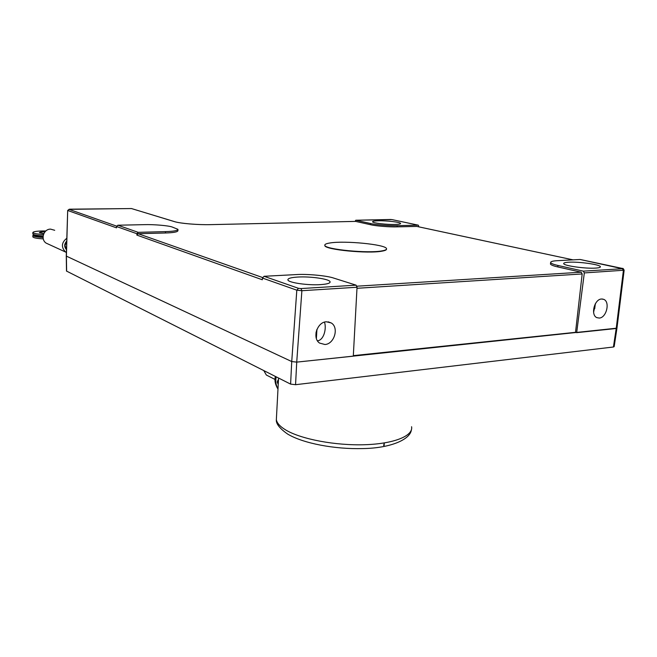 <?xml version="1.0" encoding="UTF-8"?>
<svg xmlns="http://www.w3.org/2000/svg" width="657" height="657" viewBox="0 0 657 657"><rect width="100%" height="100%" fill="white"/><g stroke="black" fill="none" stroke-linecap="round" stroke-linejoin="round"><path stroke-width="0.99" d="M43.28 238.885C36.932 238.499 33.458 237.842 32.858 236.906L32.858 236.791M43.058 237.456C36.841 237.062 33.441 236.405 32.858 235.493L33.745 234.787M43.822 233.605L39.371 232.66C39.477 232.208 41.062 231.929 44.142 231.822L44.996 231.814M43.124 235.929C36.866 235.535 33.441 234.886 32.858 233.974L32.858 233.867M43.452 234.516C37.014 234.13 33.482 233.481 32.858 232.57C33.072 231.691 36.168 231.149 42.138 230.96L45.875 230.944M43.05 237.037L37.293 236.306M66.71 241.431L65.963 241.932M66.727 241.48L64.944 245.521L66.472 249.529M64.772 244.609L64.944 245.636M386.538 249.06C386.636 249.898 385.183 250.588 382.16 251.13C368.388 253.955 324.862 249.701 324.845 245.628L324.804 245.176M382.185 250.851C368.413 253.668 324.878 249.414 324.862 245.348C324.517 244.347 326.217 243.558 329.978 242.975C344.514 240.462 385.569 244.453 386.497 248.584C386.883 249.504 385.445 250.26 382.185 250.851M66.825 238.245C61.413 242.581 61.002 247.18 65.585 252.042L66.382 252.534M48.503 244.207L46.179 243.139C40.266 239.444 43.576 228.94 50.605 229.129L54.712 230.295M66.472 249.668C64.049 246.843 64.14 243.993 66.735 241.127M316.855 329.633L315.943 333.066M616.939 328.27L614.164 346.641L613.416 347.003L295.56 384.698L290.599 384.107L66.497 271.062M613.416 347.003L616.209 328.492L616.956 328.155L296.726 362.122L291.733 361.555L296.726 362.122L295.56 384.698M290.599 384.107L291.733 361.555L66.406 256.14L66.628 271.21M324.936 344.506C334.372 344.112 339.234 327.441 331.202 322.94L326.357 321.774C317.126 321.996 311.968 338.24 319.589 343.077L324.936 344.506M317.52 340.893C324.451 339.751 326.57 327.539 324.459 322.144M320.567 284.621C327.235 284.153 330.405 283.192 330.06 281.746C329.379 278.97 310.334 276.244 297.777 277.049C290.92 277.484 287.635 278.453 287.914 279.948C288.382 282.674 307.878 285.508 320.567 284.621M317.339 340.597L318.037 340.769M599.25 318.062C606.501 317.84 610.353 301.711 603.693 299.346L601.541 299.009C594.363 299.107 590.372 315.073 596.852 317.643L599.25 318.062M593.591 312.231L595.505 303.509M595.644 268.097C599.11 267.867 600.679 267.383 600.342 266.635C599.677 264.451 578.513 261.543 568.642 262.225C565.036 262.439 563.394 262.931 563.722 263.703C564.149 265.83 585.691 268.836 595.644 268.097M395.071 224.448C398.881 224.333 400.713 223.988 400.573 223.413C400.359 222.148 386.546 220.538 378.243 220.785C374.35 220.892 372.462 221.237 372.585 221.82C372.7 223.068 386.71 224.719 395.071 224.448M418.862 226.854L418.328 225.179L392.344 219.684M392.024 219.619L355.766 220.235L355.125 221.393M355.609 221.393L370.532 224.71L370.622 223.536C375.476 224.784 390.184 225.975 397.23 225.671L418.057 225.137M356.102 285.163L357.038 287.24L353.294 356.168L296.726 362.122L301.883 290.714L301.013 288.563L356.102 285.163L333.912 278.149C327.161 275.685 306.811 273.797 295.946 274.601L264.057 276.293L298.475 288.316L301.013 288.563M357.038 287.24L301.883 290.714L296.816 290.189L262.447 278.059L264.057 276.293M262.447 278.059L262.324 279.767L136.853 235.091L138.159 233.711L165.474 232.989L165.482 231.625C173.579 231.379 177.735 230.615 177.948 229.334L172.216 227.026C168.537 225.606 153.492 224.333 144.294 224.653L117.858 225.22L138.2 232.332L136.894 233.72L136.853 235.091M136.894 233.72L116.576 226.542L117.858 225.22M177.948 229.638L177.94 230.664C177.727 231.954 173.571 232.734 165.474 232.989M138.2 232.332L165.482 231.625M116.576 226.542L116.527 227.856L67.827 210.519L68.977 209.345L116.659 226.139M622.228 268.417L622.516 268.467C622.893 268.105 623.436 268.688 624.142 270.216L584.328 272.918L583.35 271.144L622.393 268.738L580.394 259.548M584.328 272.918L576.674 332.656L616.209 328.492L623.403 270.454L622.393 268.738M353.326 355.634L575.524 332.319L582.176 273.953L356.981 288.292M580.049 259.482L557.358 260.689C552.709 260.919 550.467 261.568 550.648 262.644C551.363 263.605 553.802 264.541 557.982 265.469L557.785 266.931L581.199 272.212L582.176 273.953M557.982 265.469L583.35 271.144M575.524 332.319L576.674 332.656M557.785 266.931C553.605 266.003 551.166 265.05 550.451 264.089L550.533 263.473M397.23 225.671L397.132 226.854L416.752 226.419M355.905 220.243L370.622 223.536M397.132 226.854C390.094 227.166 375.385 225.975 370.532 224.71M298.475 288.316L296.816 290.189L291.733 361.555L66.406 256.14L67.696 210.396M278.445 380.428L277.788 381.66L277.435 381.331L277.377 382.522M278.363 381.955L277.788 381.66L277.459 382.678L278.24 384.271M383.639 445.421L384.304 442.949L384.099 445.668L383.639 445.421M267.736 375.738L266.34 375.024L263.802 370.597M210.642 224.645L210.807 224.637C197.905 224.981 180.149 223.479 174.286 221.581L131.457 208.548L68.977 209.345M355.798 221.393L210.807 224.637M210.692 224.628C197.995 224.99 180.215 223.421 174.778 221.705L174.286 221.581M174.409 221.59L131.457 208.548M138.159 233.711L262.562 277.525M69.683 209.181L131.622 208.556M356.907 286.197L581.199 272.212M572.978 259.852L416.423 226.345M276.498 416.834L276.351 419.642C276.934 423.174 280.186 426.697 286.123 430.204C301.423 439.229 335.448 445.701 364.832 444.723C394.282 443.795 413.434 435.813 411.586 426.73M276.162 376.831C275.299 381.38 275.915 385.38 277.993 388.821M278.256 383.975L277.722 382.883L278.297 383.179M32.858 236.906L32.858 235.493M32.858 233.974L32.858 232.57M64.805 244.461L64.961 245.316M65.585 252.042L46.179 243.139M43.05 236.914C31.791 235.806 34.747 235.42 33.704 234.582L33.704 234.582M316.378 338.478L316.929 329.453M594.716 308.716L595.291 303.887M66.497 271.095L66.275 256.025L67.687 210.429L69.634 209.181M328.139 321.815L331.202 322.94M330.011 282.395L330.06 281.746M602.206 299.001L603.693 299.346M600.284 267.12L600.342 266.635M418.123 225.137L392.286 219.66M392.098 219.619L390.381 219.479M390.291 219.487L355.856 220.235M210.766 224.628L355.659 221.384M624.134 270.298L616.956 328.155M580.336 259.523L622.294 268.417M550.648 262.644L550.451 264.089M573.027 259.852L416.694 226.394M411.397 429.85C410.157 439.705 390.201 448.214 362.623 448.583C334.709 449.339 303.238 443.442 287.635 434.063C279.644 428.471 275.883 423.666 276.351 419.642L278.568 378.046M277.977 389.108C275.226 384.6 274.363 380.378 275.39 376.445M278.502 379.344L277.426 381.356M266.34 375.024L275.078 379.475"/></g></svg>
